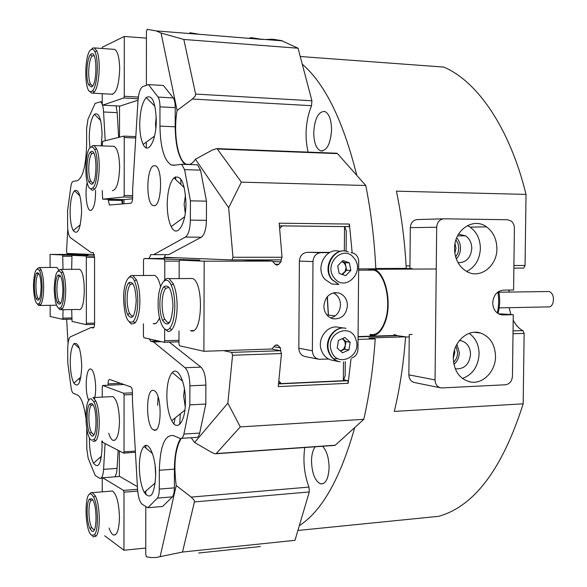 <?xml version="1.0" encoding="UTF-8"?>
<svg xmlns="http://www.w3.org/2000/svg" width="587" height="587" viewBox="0 0 587 587"><rect width="100%" height="100%" fill="white"/><g stroke="black" fill="none" stroke-linecap="round" stroke-linejoin="round"><path stroke-width="0.88" d="M347.453 305.6C346.235 315.043 341.392 319.438 332.939 318.792C327.238 316.987 324.2 312.732 323.841 306.032C325.22 296.23 330.261 291.878 338.956 292.986C344.334 295.012 347.166 299.216 347.453 305.6M330.672 317.978C336.711 316.18 339.983 311.814 340.489 304.88C340.299 299.209 337.907 295.21 333.328 292.876M328.617 359.039L319.035 359.288C314.896 358.341 312.673 355.502 312.379 350.762L312.981 261.582C313.509 256.152 316.195 253.18 321.038 252.645L307.287 252.344L329.909 252.381M321.038 252.645L329.395 252.659M350.997 252.689L353.601 253.202C356.845 254.743 358.547 257.51 358.701 261.501L357.975 349.184C357.674 353.631 355.627 356.551 351.833 357.945M337.907 358.686L333.409 358.855M312.379 350.762L298.827 348.26L299.377 261.083L312.981 261.582M298.827 348.26C299.121 352.897 301.3 355.671 305.372 356.603L318.279 359.141M307.287 252.344C302.532 252.865 299.891 255.778 299.377 261.083M91.403 91.506L92.592 90.618C97.42 86.098 99.086 60.153 95.006 52.045C93.927 49.682 92.717 48.816 91.389 49.433C83.919 52.265 83.948 95.299 91.403 91.506M91.293 49.484L92.834 48.031L94.346 47.929L96.73 50.812C101.118 59.492 99.32 87.324 94.125 92.137L92.849 93.091L91.521 93.091L89.694 91.256M91.403 87.008L88.696 84.939C85.504 78.607 86.729 58.348 90.574 54.598L91.389 53.945C97.391 50.166 97.391 85.497 91.403 87.008M94.015 55.589L92.1 56.139C88.586 59.529 87.456 77.968 90.383 83.721L91.939 85.599L92.849 85.585M91.44 188.735L93.01 187.774C97.743 183.379 98.954 157.976 94.771 149.81L93.172 147.447L91.425 146.926C83.985 147.858 84.014 190.628 91.44 188.735M90.853 147.168L92.871 145.488L94.001 145.576L96.466 148.562C100.971 157.301 99.665 184.553 94.573 189.234L92.885 190.261L91.939 190.129L90.171 188.405M91.44 184.267L88.96 182.014C85.673 175.601 86.56 155.775 90.325 152.15L91.425 151.417C97.413 149.179 97.42 184.281 91.44 184.267M93.744 153.09L91.865 153.625C88.432 156.905 87.617 174.955 90.618 180.774L92.232 182.726L93.245 182.704M158.116 303.817C157.874 320.671 164.397 334.847 169.738 328.236C172.938 324.119 174.632 316.782 174.831 306.216C174.765 297.631 173.576 290.653 171.265 285.289C165.982 272.838 157.859 284.93 158.116 303.817M163.89 281.092C165.512 278.744 167.236 277.937 169.078 278.664L173.312 283.844C175.799 289.589 177.083 297.066 177.149 306.282C176.936 317.604 175.109 325.469 171.668 329.865L169.804 331.288L168.19 331.53L164.668 328.984L164.631 340.746L178.984 340.321M159.855 304.066C159.987 295.804 161.33 290.022 163.861 286.727C169.019 283.778 172.057 290.191 172.982 305.952C171.609 323.188 168.183 328.06 162.687 320.568C160.845 316.32 159.899 310.817 159.855 304.066M169.225 287.74L168.682 287.439L165.754 288.364C163.435 291.35 162.217 296.604 162.085 304.125C162.137 310.266 162.995 315.27 164.676 319.123L167.449 322.498L169.782 322.146M123.593 298.864C124.481 316.826 127.709 324.369 133.286 321.5C136.118 317.802 137.622 310.941 137.791 300.904C137.718 292.568 136.61 285.942 134.482 281.034C129.954 270.563 123.38 281.855 123.593 298.864M128.81 277.578L130.828 275.611L132.669 275.45L136.338 279.661C138.635 284.915 139.823 292.018 139.904 300.955C139.721 311.719 138.099 319.071 135.047 323.019L131.547 324.112L129.448 322.197M125.075 299.077C125.192 291.218 126.374 285.818 128.626 282.861C132.941 280.491 135.472 286.427 136.228 300.676C135.164 316.21 132.317 320.884 127.702 314.713C126.007 310.824 125.134 305.614 125.075 299.077M132.941 283.792L130.358 284.387C128.304 287.065 127.225 291.981 127.115 299.121C127.166 305.071 127.966 309.811 129.514 313.341L131.715 316.019L133.403 315.857M91.572 494.357C84.212 488.589 84.242 530.428 91.587 535.234L94.412 534.86C98.719 530.758 98.256 505.708 93.715 497.233L91.572 494.357M89.459 494.364L90.758 492.772L92.196 492.434L95.307 495.846C100.194 504.908 100.693 531.793 96.048 536.166L93.502 536.87L92.475 536.056M91.572 498.745C97.493 501.922 97.493 536.224 91.587 530.861L90.031 528.711C86.443 521.946 86.091 502.406 89.488 499.111L91.572 498.745M92.629 499.889L91.102 500.418C87.991 503.397 88.314 521.183 91.594 527.317L93.01 529.269L94.485 529.437M91.535 399.043C84.146 395.095 84.176 437.19 91.55 440.177L94.045 439.509C98.484 435.349 98.484 410.452 94.037 402.073L91.535 399.043M91.535 403.452C97.471 405.162 97.471 439.685 91.55 435.774L89.716 433.477C86.208 426.822 86.194 407.393 89.701 404.032L91.535 403.452M92.944 404.847L91.293 405.368C88.087 408.413 88.101 426.096 91.308 432.135L92.973 434.219L94.177 434.211M92.966 397.502L95.652 400.738C100.443 409.697 100.443 436.412 95.666 440.844L92.981 441.549M42.088 287.153C41.993 279.794 41.163 274.298 39.586 270.673C36.093 266.432 34.053 271.517 33.466 285.92C33.965 299.216 35.836 305.167 39.065 303.758C40.973 301.138 41.978 295.599 42.088 287.153M37.128 268.795L39.329 267.525L40.98 269.528C42.682 273.41 43.577 279.295 43.68 287.19C43.563 296.244 42.477 302.173 40.422 304.976L38.742 305.497L37.517 304.264M41.141 287.021C40.65 298.387 39.05 302.378 36.343 298.996C35.095 296.127 34.435 291.812 34.369 286.045C34.442 279.441 35.235 275.09 36.739 272.992C39.256 271.81 40.723 276.484 41.141 287.021M39.036 273.799L38.082 274.21C36.71 276.117 35.983 280.072 35.917 286.074C35.983 291.321 36.577 295.246 37.722 297.851L39.322 299.223M63.998 290.301C63.91 282.677 63.007 276.895 61.29 272.97C57.291 268.017 54.929 273.329 54.217 288.899C54.796 303.23 56.939 309.554 60.644 307.859C62.758 304.998 63.88 299.143 63.998 290.301M58.238 270.776L60.813 269.367L62.794 271.774C64.636 275.971 65.612 282.164 65.707 290.338C65.575 299.818 64.372 306.084 62.097 309.144L60.065 309.775L58.678 308.417M62.926 290.147C62.325 302.437 60.476 306.612 57.379 302.665C56.022 299.553 55.31 295.019 55.237 289.046C55.325 282.134 56.205 277.526 57.878 275.237C60.762 273.821 62.442 278.788 62.926 290.147M60.556 276.066L59.309 276.528C57.783 278.605 56.976 282.787 56.902 289.083C56.961 294.513 57.614 298.636 58.847 301.461L60.153 303.046L60.872 303.075M173.95 423.821L175.139 417.959M153.801 390.553L153.985 390.619C162.313 393.107 162.034 434.615 153.735 429.955L153.728 429.955C145.517 427.248 145.576 386.921 153.801 390.553M88.769 400.378C84.374 391.778 85.996 366.743 90.838 369.128L90.956 369.172C94.867 370.162 97.229 389.819 94.463 398.756M175.74 179.593L175.381 176.834M154.161 165.703L155.306 165.82C163.069 167.618 161.858 206.294 154.095 205.692L153.126 205.545C145.51 203.572 146.457 166.084 154.161 165.703M95.571 190.32C95.622 202.097 94.023 208.818 90.765 210.491L90.141 210.395C86.494 209.442 84.704 192.411 87.169 182.616M70.095 211.892C70.191 220.272 71.218 226.494 73.192 230.566C77.851 235.578 80.661 229.062 81.615 211.019C80.999 195.662 78.629 188.904 74.505 190.738C71.731 194.172 70.264 201.224 70.095 211.892M101.258 145.811L102.079 134.474C101.448 118.75 98.895 112.014 94.412 114.289C91.19 118.303 89.466 126.176 89.246 137.908L89.95 147.968M89.437 437.66L89.4 440.243C89.54 450.207 90.919 457.867 93.546 463.231C98.403 469.218 101.258 463.796 102.101 446.964L101.881 441.042M70.264 362.289C70.389 371.505 71.585 378.446 73.859 383.12C78.313 388.337 80.933 382.702 81.732 366.2C80.977 349.632 78.423 342.104 74.072 343.615C71.658 346.513 70.381 352.743 70.264 362.289M166.833 395.19C166.943 405.778 168.579 414.275 171.742 420.681C177.399 432.245 185.602 421.4 185.419 401.523C185.69 382.46 178.044 366.083 172.336 372.51C168.851 376.494 167.016 384.052 166.833 395.19M184.443 388.954L183.65 396.093L185.228 406.747M139.339 466.65C139.479 477.444 141.129 486.036 144.285 492.412C150.654 500.506 154.447 494.797 155.68 475.287C155.915 457.222 148.959 440.683 143.94 446.472C141.012 449.84 139.479 456.569 139.339 466.65M155.063 465.249L155.68 475.338M139.728 124.415C139.794 133.073 140.939 139.735 143.169 144.409C148.107 155.298 156.487 140.388 156.274 119.997C155.445 101.845 152.099 94.36 146.229 97.559C142.179 102.424 140.014 111.376 139.728 124.415M156.215 116.762L155.533 123.908L155.812 128.494M167.222 204.489C167.288 213.837 168.616 221.204 171.206 226.589C176.797 238.733 186.16 224.564 185.947 203.065C184.868 182.682 180.862 174.28 173.921 177.868C169.724 182.748 167.486 191.619 167.222 204.489M185.514 194.752L184.142 204.379L185.257 213.154M86.7 428.224L86.803 448.85L88.131 458.102L95.233 475.536L99.819 478.332C101.808 478.779 103.063 475.793 103.583 469.365L117.055 468.382L118.148 450.31M180.539 438.548C176.599 445.203 174.559 455.402 174.412 469.138L159.326 470.26C160.097 446.091 164.778 434.527 173.37 435.569L180.158 438.438C181.75 438.966 182.997 437.513 183.907 434.072L189.85 404.883L205.817 404.047L205.876 385.101L189.902 385.835L189.85 404.883M183.907 434.072L199.697 433.081L205.817 404.047M175.242 107.641L159.98 106.841C159.943 102.409 159.312 99.152 158.108 97.075L148.452 84.594L163.399 85.497L173.319 97.926C174.559 99.995 175.205 103.231 175.242 107.641L175.197 126.814C175.469 145.767 178.734 158.285 184.978 164.382M116.101 105.865L117.202 112.66L103.576 111.985C103.151 106.137 102.087 102.754 100.384 101.837L95.116 103.407L87.955 119.33L86.619 128.428L86.627 144.556C86.01 165.761 82.899 177.81 77.293 180.708L73.104 181.376C72.15 181.647 71.416 183.298 70.895 186.328L67.578 210.689L67.593 225.041C67.725 231.711 68.65 235.908 70.374 237.647L91.058 252.505L93.326 252.608L94.551 257.451L94.566 323.503C94.485 326.394 94.03 327.891 93.208 327.994L93.406 327.986M157.411 498.121L147.851 507.748L162.599 506.464L172.431 496.851L157.411 498.121C158.615 496.411 159.238 493.403 159.297 489.088L174.376 487.863C174.31 492.155 173.664 495.149 172.431 496.851M206.426 220.33C206.147 229.275 204.452 234.895 201.334 237.199L185.419 237.089C188.449 234.771 190.1 229.113 190.364 220.125L206.426 220.33L206.485 201.158L200.512 170.12L184.589 169.636L181.64 164.272L173.979 165.285L171.389 165.006C164.184 160.618 160.368 147.653 159.95 126.117L159.98 106.841M206.485 201.158L190.415 200.842L184.589 169.636M93.927 327.436L91.088 327.502L70.484 336.813C68.767 338.083 67.857 342.008 67.74 348.597L67.762 362.825L71.115 387.787C71.636 390.905 72.37 392.725 73.309 393.253L77.513 395.029C81.197 397.128 83.963 404.641 85.812 417.555M105.08 443.567L103.583 469.365M120.68 383.362L108.096 383.905L108.096 385.219M108.096 383.905C108.184 380.934 108.668 379.459 109.564 379.466L130.857 386.921C131.833 387.64 132.361 389.577 132.457 392.74L132.449 401.002L137.556 489.184C138.187 497.167 139.772 502.223 142.303 504.358L147.851 507.748M159.326 470.26L159.297 489.088M189.902 385.835C189.689 376.869 188.082 370.837 185.074 367.741L200.923 367.117L169.298 342.118M158.578 341.032L150.676 341.26L153.508 341.913L185.074 367.741M150.676 341.26L149.296 338.926M149.076 258.544L150.808 254.56L153.647 254.655L185.419 237.089M190.415 200.842L190.364 220.125M108.118 199.272L109.387 205.024L130.974 203.219C131.98 202.816 132.53 200.989 132.633 197.753L132.64 189.388L137.974 100.861C138.635 92.849 140.249 88.087 142.824 86.582L148.452 84.594M103.576 111.985L105.205 140.755M91.088 327.502L93.208 327.994M118.64 137.409L117.202 112.66M108.118 200.167L121.839 200.431L121.839 199.543M121.839 200.431L122.294 203.968M196.66 164.705L197.481 164.786L200.512 170.12M153.647 254.655L168.667 254.67L201.334 237.199M165.38 254.67L163.956 258.537M200.923 367.117C204.012 370.199 205.663 376.194 205.876 385.101M199.697 433.081C198.758 436.508 197.474 437.961 195.845 437.432L181.603 438.342M174.412 469.138L174.376 487.863M121.736 384.617L121.736 383.729M117.055 468.382C116.762 472.608 116.021 475.426 114.832 476.835M161.454 341.678L153.508 341.913M304.756 447.514C302.877 461.353 304.293 474.545 308.989 487.093L309.29 491.957L294.982 540.333L182.513 552.037L156.186 557.474L151.292 557.591L146.457 556.821L145.737 554.414L145.803 506.493M198.648 553.02L260.415 546.534M160.126 556.725L176.217 485.544L191.193 497.094L194.114 500.08L194.414 501.922L182.513 552.037M183.826 39.461L195.618 94.074L195.295 96.026L192.323 99.042L177.098 110.495L161.08 33.041L183.826 39.461L298.057 48.215L311.91 100.766L311.543 105.689C305.695 120.46 304.536 135.935 308.058 152.121M179.695 424.357L180.334 413.784M455.02 243.561L455.989 248.338L454.844 253.239M455.952 239.863L458.087 243.774L458.799 248.36L457.955 253.019L455.644 256.959M454.529 349.947L454.8 352.574L453.289 358.195M455.974 346.103L457.603 352.677C457.478 356.544 456.128 359.75 453.546 362.304M375.812 268.516L406.255 268.376C404.803 241.301 401.515 215.561 396.401 191.164L526.025 194.4L525.057 265.463L523.736 268.076L513.882 268.12M411.876 268.589L394.625 268.428M331.574 129.595C330.584 143.771 326.952 150.874 320.678 150.903C316.276 148.863 313.957 142.817 313.722 132.75C314.632 118.713 318.257 111.603 324.611 111.413C328.991 113.372 331.31 119.432 331.574 129.595M315.182 446.788C312.842 449.921 311.616 454.69 311.506 461.103C311.961 473.217 314.911 480.79 320.355 483.813C325.565 484.407 328.478 478.999 329.094 467.582C328.867 457.801 326.688 450.699 322.557 446.267M158.072 396.856L157.668 405.375M194.59 442.488L227.851 403.166L240.281 426.888L216.214 453.56L214.937 453.824L211.225 452.144L194.59 442.488L191.193 437.733M181.156 438.526C175.131 448.784 173.488 464.456 176.217 485.544M232.562 355.267L231.689 352.391L280.542 350.718L281.481 353.535L232.562 355.267L227.851 403.166M223.522 350.622L231.689 352.391M145.818 494.702L145.825 491.084M145.884 448.079L145.884 445.445M122.595 203.938L122.602 199.558M100.406 119.66L100.318 120.196M79.179 193.761L78.724 194.789M94.265 254.516L66.962 253.437L66.544 251.581L67.762 228.989M240.281 426.888L363.793 419.331L335.287 445.203L334.37 445.438L215.935 453.758M217.329 149.003L241.367 182.153L228.644 207.747L195.42 159.231L212.281 150.059L216.632 148.592L217.329 149.003L337.481 153.618L365.774 185.492L241.367 182.153M232.973 257.267L282.031 257.26L281.063 259.872L232.07 259.931L232.973 257.267L228.644 207.747M164.14 257.26L232.07 259.931M146.288 147.829L146.295 142.127M146.376 85.328L146.449 31.654L147.183 29.35L156.157 30.906L199.558 34.325L189.865 32.725M122.492 384.58L122.492 383.993M271.766 349.008L280.542 350.718M250.686 38.522L250.693 37.597L263.013 39.49L199.558 34.325M282.031 257.26L279.185 223.199L349.412 224.058L349.155 226.626L279.463 225.841M352.171 252.792L349.412 224.058M344.576 226.721L349.155 226.626M343.681 379.774L347.93 380.714L348.142 383.296L351.048 358.628M348.142 383.296L278.26 386.606L281.481 353.535M180.906 184.487L180.745 178.94M161.08 33.041L156.157 30.906M177.098 110.495C173.033 133.278 177.876 161.674 186.578 164.257L187.246 164.455M189.051 164.514C191.259 164.155 193.387 162.394 195.42 159.231M66.654 319.262L68.041 343.358M79.113 378.549L80.008 380.772M100.414 457.09L100.817 459.694M394.053 334.502L397.538 335.698L405.58 336.828L368.937 337.951L375.21 338.882L358.055 339.418M358.635 268.897L375.827 268.817C374.381 239.577 371.028 211.797 365.774 185.492M327.377 296.574L328.419 315.102M248.096 38.316L250.686 38.008M375.21 338.882C373.251 367.66 369.443 394.471 363.793 419.331M265.346 39.505L272.647 39.226L281.29 40.532L298.057 48.215M278.583 383.927L347.93 380.714M513.045 330.899L522.885 330.606C519.025 328.698 515.797 325.227 513.185 320.186M510.837 314.463L509.186 307.683M508.922 292.084L509.23 290.066M336.49 153.214L337.481 153.618M302.261 64.174C324.985 83.728 343.16 120.79 356.786 175.359M354.724 427.563C340.365 478.42 321.896 511.123 299.319 525.673M405.58 336.828C403.599 363.463 399.85 388.323 394.317 411.414L523.171 403.827C502.509 468.705 474.384 506.199 438.797 516.303L297.903 530.465M526.025 194.4C509.619 127.379 476.989 81.05 443.706 67.065L300.243 56.513M522.885 330.606L524.132 333.401L523.171 403.827M524.132 333.401L513.009 333.739M409.234 336.931L405.566 337.041M406.116 265.882L409.939 265.867M513.911 265.5L525.057 265.463M547.869 291.534L549.315 291.512C553.086 293.522 554.26 297.484 552.829 303.398C551.699 306.054 550.144 307.214 548.148 306.898L499.177 307.889M327.186 296.802L328.309 315.094M370.015 334.392C376.487 335.823 381.601 331.075 385.351 320.135C391.624 301.373 384.676 272.361 373.692 270.101L369.076 270.123M369.986 335.214C376.619 336.689 381.866 331.816 385.71 320.597C392.153 301.358 385.021 271.583 373.758 269.279L367.117 270.13M497.328 313.047C498.862 306.209 499.053 299.194 497.893 292.01M498.73 291.46C500.197 299.062 499.941 306.407 497.967 313.495M440.089 387.736L414.892 382.621C411.135 381.866 409.124 379.275 408.86 374.851L435.048 379.921L436.691 227.228C437.19 222.069 439.641 219.259 444.051 218.812L507.645 219.743L511.292 221.072L512.444 222.194L513.823 224.645L514.403 227.521L513.588 290.007L503.286 290.147C496.991 290.976 493.469 295.173 492.735 302.731C492.926 308.388 495.193 312.247 499.537 314.309L502.964 314.933L513.258 314.691L498.429 313.774M454.536 248.587C454.859 259.461 459.122 267.21 467.325 271.84C480.57 279.045 497.189 265.845 496.896 248.719C496.741 239.217 493.285 231.931 486.528 226.861C473.518 216.963 454.155 229.877 454.536 248.587M467.472 225.577L470.15 227.118C476.813 232.085 480.225 239.217 480.379 248.528C479.784 259.447 475.206 267.1 466.643 271.488M453.289 358.092C454.052 371.549 459.959 379.547 471.031 382.071C483.328 384.096 495.663 371.05 495.523 356.426C495.09 344.54 490.13 336.747 480.65 333.042C467.905 328.544 453.061 341.972 453.289 358.092M469.189 333.35C475.646 338.039 478.948 344.914 479.095 353.983C478.236 366.42 472.682 374.587 462.439 378.476M459.416 340.504L461.639 340.856C467.281 342.852 470.253 347.335 470.539 354.306C469.351 364.153 464.544 369.018 456.121 368.893L455.196 368.687M456.943 344.187L459.305 352.611C459.129 357.498 457.332 361.431 453.912 364.424M458.535 234.162L465.55 235.827C469.607 238.689 471.691 242.908 471.794 248.499C470.737 257.979 466.144 262.719 458.021 262.705M456.679 237.867C459.21 240.721 460.487 244.221 460.509 248.36C460.384 252.586 458.983 256.115 456.304 258.962M435.048 379.921C435.319 384.514 437.381 387.193 441.233 387.97L505.488 384.771C509.648 384.067 511.967 381.22 512.444 376.238L513.258 314.691M436.691 227.228L410.313 227.675L409.917 268.288L413.314 269.088M410.313 227.675C410.797 222.693 413.182 219.986 417.474 219.553L443.523 218.826M485.853 226.413L485.941 226.868M412.177 334.429L409.256 334.517L408.86 374.851M112.366 190.702C116.674 189.806 119.095 182.014 119.623 167.324C119.352 155.496 117.517 148.504 114.12 146.339L112.799 146.288M111.567 94.214C116.27 93.781 118.978 85.394 119.675 69.068C119.447 57.827 117.738 51.26 114.546 49.374L113.467 49.293M123.945 203.821L123.952 199.587M132.633 197.195L123.732 197.012L102.659 199.169L102.241 190.474M102.241 145.847L102.659 141.386L123.769 136.125L135.817 136.632M119.528 137.182L119.543 106.049M138.15 98.741L123.791 97.956L102.652 105.168L102.233 103.862L102.233 93.693M102.233 48.494L102.233 47.246L124.297 36.453L146.442 38.133M132.596 198.81L124.385 199.595L102.659 199.169M171.697 257.561L164.089 257.561M123.732 197.012L124.195 195.442L124.231 137.541L123.769 136.125M123.791 97.956L124.261 96.268L124.297 36.453M124.261 96.268L138.356 97.046M135.736 138.011L124.231 137.541M124.195 195.442L132.633 195.618M102.652 105.168L119.975 106.071L138.018 100.208M78.878 309.554C85.702 312.02 86.201 270.996 79.34 269.286L78.093 269.286M58.825 269.976L56.858 267.459L55.816 267.459M94.544 324.398L85.981 324.596L72.054 321.449L71.687 309.569M71.702 319.159L62.772 319.343L50.174 316.496L50.152 305.313M50.086 267.481L50.064 254.406L92.372 254.442M85.981 324.596L86.362 323.312L86.318 257.385L85.937 255.991L71.988 255.374L71.651 269.316M63.044 269.352L62.684 254.963L50.064 254.406M62.684 254.963L88.05 255.382L71.988 255.374M85.937 255.991L94.485 255.991M62.772 319.343L63.095 309.723M63.102 318.132L71.702 317.956M71.746 256.27L63.022 256.27M78.394 254.971L78.504 255.374M86.362 323.312L94.566 323.129M94.551 257.377L86.318 257.385M108.734 433.287C109.952 437.205 111.354 439.553 112.953 440.345C116.894 440.852 119.08 434.534 119.499 421.385C119.088 407.855 116.908 399.586 112.961 396.585L111.104 396.673M109.109 527.992C110.371 531.837 111.779 534.17 113.342 534.97C117.055 535.638 119.088 529.79 119.455 517.426C118.978 503.191 116.666 494.379 112.521 491.011L110.517 491.172M132.449 394.508L124.07 394.904L124.033 451.851L135.348 451.087M137.703 491.07L124.004 492.185L123.967 550.254L104.691 535.799M145.745 548.045L123.967 550.254M124.07 394.904L123.608 393.231L102.674 385.454L102.255 386.723L102.255 397.098M102.343 441.013L102.674 442.327L123.571 453.105L124.033 451.851M124.004 492.185L123.549 490.409L102.674 477.759L102.263 478.926L102.263 491.833M119.359 476.497L119.374 450.941M123.549 490.409L137.563 489.279M102.674 477.759L119.792 476.461L137.409 486.645M135.421 452.306L123.571 453.105M123.608 393.231L132.457 392.813M123.982 384.514L102.674 385.454M153.801 323.782C155.973 324.105 157.874 322.087 159.488 317.728M160.574 286.691C159.128 280.322 157.177 276.565 154.726 275.42L152.583 275.435M191.157 330.877C202.654 334.663 203.953 281.665 192.382 278.487L189.652 278.509M331.31 317.824L330.092 317.67M281.444 258.845L280.96 261.853L278.693 264.348L276.991 265.126L275.303 264.355L272.346 261.098L241.895 259.916M344.342 251.067L344.532 226.597L346.286 230.962L346.125 251.324M279.478 225.966L282.2 225.9L279.742 228.563M345.266 361.548L345.149 375.849L343.329 380.706L343.476 361.863M278.92 381.066L281.29 383.582L278.7 382.929M273.924 346.697L280.469 347.944L278.231 345.545L275.633 345.061M278.231 345.545L276.954 344.855L274.848 345.655L271.869 349.001L203.894 351.283L204.181 261.2L179.769 260.129L179.174 261.817L179.13 278.59M280.469 347.944L280.725 351.275M281.29 383.582L343.329 380.706M326.864 314.911L335.14 315.923M176.79 257.759L164.052 257.759M163.971 258.383L144.035 258.551L199.822 260.1L179.769 260.129M272.346 261.098L204.181 261.2M344.532 226.597L282.2 225.9M144.035 258.551L143.522 260.114L143.507 275.494M143.441 323.833L143.426 336.021L143.932 337.716L164.074 342.272L164.631 340.746M164.756 279.992L164.793 261.127L164.235 259.439M179.006 330.951L178.976 343.938L179.563 345.78L203.894 351.283M178.976 341.825L164.074 342.272M179.424 261.105L164.793 261.127M183.738 259.425L183.973 260.122M341.773 274.327L344.958 271.708L346.029 267.943L345.193 262.697L341.876 261.523L344.51 263.394L345.904 266.461L346.616 270.218L342.419 274.555M337.892 284.401L331.699 283.961L324.824 279.221C314.559 267.841 326.277 246.489 339.939 251.463M342.845 260.525L349.39 262.851L350.821 270.424L345.714 275.699L339.147 273.41L337.708 265.808L342.845 260.525M328.83 271.612L328.104 267.21L329.388 262.947M345.193 262.697L349.39 262.851M346.616 270.218L350.821 270.424M342.47 338.582L345.083 341.979L345.339 345.391L343.755 348.942L340.438 351.011M328.089 340.827L329.63 338.031M338.787 361.563L332.91 360.425C327.333 359.405 323.459 355.971 321.302 350.131C316.936 338.442 327.788 324.354 338.736 327.333L343.931 328.052M342.573 338.538L345.941 341.59L344.745 349.192L340.533 351.099M342.478 352.846L337.195 348.091L338.406 340.409L344.877 337.503L350.131 342.265L348.935 349.918L342.478 352.846M345.941 341.59L350.131 342.265M344.745 349.192L348.935 349.918M337.364 252.41L337.841 252.417M158.108 97.075L173.319 97.926M175.197 126.814L159.95 126.117M309.29 491.957L194.414 501.922M311.543 105.689L192.323 99.042M216.214 453.56L335.287 445.203M195.618 94.074L311.91 100.766M397.538 335.698L358.077 336.887M191.193 497.094L308.989 487.093M502.964 314.933L500.946 314.742M275.156 264.194L278.693 264.348M280.96 261.853L272.742 261.531M334.487 278.216C345.42 292.597 365.664 271.51 354.005 258.097C343.285 243.546 322.615 264.642 334.487 278.216M338.904 284.475L331.971 279.683C321.184 267.694 334.399 245.505 348.326 251.992C335.104 245.557 321.955 267.694 332.227 279.661L338.904 284.475L331.699 283.961M355.942 339.646C350.923 321.837 324.941 333.328 331.303 350.755C336.571 368.599 362.252 356.793 355.942 339.646M328.397 351.415C323.995 339.594 334.942 325.337 345.985 328.346C335.493 325.403 324.699 339.602 328.859 351.43C330.936 357.373 334.685 360.836 340.108 361.819C334.473 360.792 330.569 357.322 328.397 351.415M334.663 292.627L338.956 292.986M92.592 90.618L94.125 92.137M95.006 52.045L96.73 50.812M92.1 56.139L90.574 54.598M90.383 83.721L88.696 84.939M91.939 85.599L92.68 85.643M94.346 47.929L114.546 49.374M92.651 93.157L112.741 94.28M93.01 187.774L94.573 189.234M94.771 149.81L96.466 148.562M91.865 153.625L90.325 152.15M90.618 180.774L88.96 182.014M92.232 182.726L93.128 182.748M94.001 145.576L114.12 146.339M169.738 328.236L171.668 329.865M165.754 288.364L163.861 286.727M169.078 278.664L192.382 278.487M167.449 322.498L169.592 322.446M164.676 319.123L162.687 320.568M171.265 285.289L173.312 283.844M133.286 321.5L135.047 323.019M130.358 284.387L128.626 282.861M132.978 275.56L154.726 275.42M131.715 316.019L133.322 315.989M129.514 313.341L127.702 314.713M134.482 281.034L136.338 279.661M93.318 529.459L94.529 529.349M92.695 492.603L112.521 491.011M91.102 500.418L89.488 499.111M91.594 527.317L90.031 528.711M94.412 534.86L96.048 536.166M93.715 497.233L95.307 495.846M93.017 434.241L94.199 434.167M93.054 397.546L112.961 396.585M91.293 405.368L89.701 404.032M91.308 432.135L89.716 433.477M94.045 439.509L95.666 440.844M94.037 402.073L95.652 400.738M39.586 270.673L40.98 269.528M37.722 297.851L36.343 298.996M38.808 299.172L39.351 299.165M39.329 267.525L56.858 267.459M39.784 305.482L56.499 305.211M38.082 274.21L36.739 272.992M39.065 303.758L40.422 304.976M61.29 272.97L62.794 271.774M58.847 301.461L57.379 302.665M60.153 303.046L60.894 303.031M60.813 269.367L79.34 269.286M61.319 309.753L78.526 309.444M59.309 276.528L57.878 275.237M60.644 307.859L62.097 309.144M80.287 224.836L73.192 230.566M101.492 456.128L93.546 463.231M80.889 377.008L73.859 383.12M184.89 410.122L171.742 420.681M155.254 482.925L144.285 492.412M154.535 136.118L143.169 144.409M184.656 216.764L171.206 226.589M184.34 187.737L173.921 177.868M154.961 106.306L146.229 97.559M152.488 453.56L143.94 446.472M182.674 381.301L172.336 372.51M79.37 348.311L74.072 343.615M100.626 120.504L94.412 114.289M79.891 195.911L74.505 190.738M174.963 165.123L171.389 165.006M109.387 205.024L109.857 205.032M150.565 341.23L158.431 340.996M102.233 101.933L100.384 101.837M102.549 478.119L100.986 478.244M181.64 164.272L197.481 164.786M90.141 210.395L91.146 210.41M153.126 205.545L154.675 205.567M153.728 429.955L155.79 429.831M322.63 150.976L320.678 150.903M323.444 483.556L320.355 483.813M358.077 336.571L396.262 335.426M189.733 164.36L186.578 164.257M336.916 153.229L216.632 148.592M262.25 39.263L282.53 40.863M373.758 269.279L436.244 268.978M358.628 270.174L373.692 270.101M549.315 291.512L498.884 292.223M469.262 381.741L471.031 382.071M457.589 235.864L465.55 235.827M459.379 340.548L461.639 340.856M474.377 332.286L480.65 333.042M470.15 227.118L486.528 226.861M114.905 440.221L112.953 440.345M115.434 534.772L113.342 534.97M193.328 330.576L190.408 330.65M155.496 323.554L153.207 323.606"/></g></svg>
